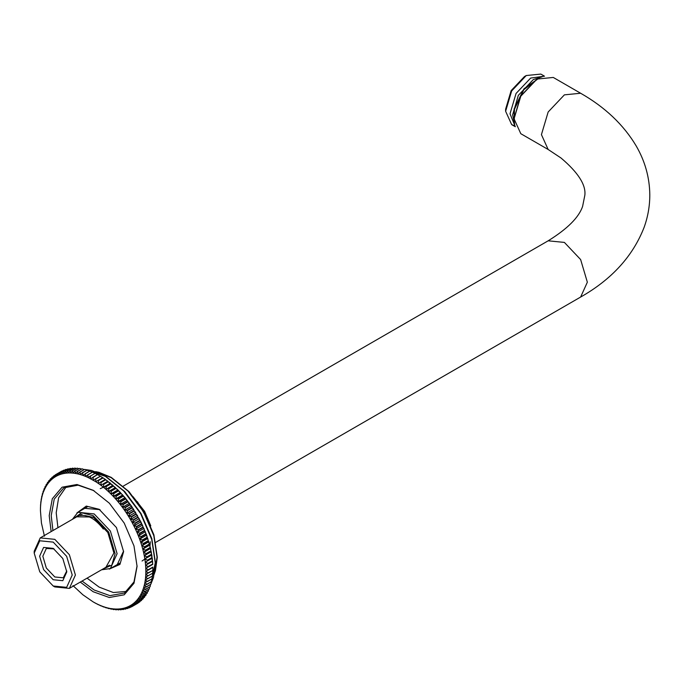 <?xml version="1.0" encoding="UTF-8"?>
<svg xmlns="http://www.w3.org/2000/svg" width="684" height="684" viewBox="0 0 684 684"><rect width="100%" height="100%" fill="white"/><g stroke="black" fill="none" stroke-linecap="round" stroke-linejoin="round"><path stroke-width="1.03" d="M100.394 476.269L102.72 477.663L95.734 481.698L95.803 478.92L100.394 476.269L93.144 480.134L93.161 477.389L90.562 478.714L90.519 476.004L95.11 473.354L97.547 474.679M152.788 564.377L150.583 548.423L146.624 535.119L140.887 521.875L131.533 506.203L124.984 497.636L117.896 489.906L105.302 479.373L102.72 477.663L95.734 481.698L98.316 483.408L98.445 480.604L103.036 477.954L105.302 479.373L98.316 483.408L100.881 485.255L101.078 482.434L105.669 479.783L107.867 481.22L100.881 485.255L103.429 487.239L103.694 484.4L108.286 481.75L110.415 483.203L103.429 487.239L105.952 489.351L106.294 486.504L110.885 483.853L112.945 485.315L105.952 489.351L108.448 491.591L108.859 488.735L113.45 486.085L115.434 487.555L108.448 491.591L110.902 493.942L111.389 491.086L115.981 488.436L117.896 489.906L110.902 493.942L113.322 496.413L113.877 493.566L118.469 490.915L120.307 492.377L113.322 496.413L115.682 498.987L116.314 496.148L120.914 493.497L122.675 494.951L115.682 498.987L117.999 501.663L118.708 498.841L123.3 496.191L124.984 497.636L117.999 501.663L120.247 504.441L121.034 501.637L125.634 498.987L127.233 500.406L120.247 504.441L122.436 507.297L123.308 504.518L127.899 501.868L129.421 503.262L122.436 507.297L124.548 510.238L125.497 507.494L130.097 504.843L131.533 506.203L124.548 510.238L126.591 513.256L127.626 510.546L132.217 507.896L133.577 509.221L126.591 513.256L128.549 516.343L129.661 513.667L134.252 511.016L135.535 512.307L128.549 516.343L130.422 519.481L131.619 516.856L136.21 514.206L137.407 515.445L130.422 519.481L132.209 522.679L133.483 520.096L138.083 517.446L139.194 518.643L132.209 522.679L133.893 525.91L135.261 523.388L139.852 520.738L140.887 521.875L133.893 525.91L135.483 529.185L136.928 526.723L141.52 524.072L142.477 525.15L135.483 529.185L136.98 532.494L138.501 530.091L143.093 527.441L143.965 528.458L136.98 532.494L138.365 535.811L139.963 533.477L144.563 530.827L145.35 531.776L138.365 535.811L139.639 539.154L141.323 536.889L145.914 534.238L146.624 535.119L139.639 539.154L140.801 542.489L142.563 540.3L147.154 537.65L147.787 538.453L140.801 542.489L141.845 545.823L143.691 543.72L148.283 541.07L148.838 541.796L141.845 545.823L142.776 549.149L144.692 547.123L149.283 544.473L149.77 545.114L142.776 549.149L143.589 552.458L145.581 550.517L150.172 547.867L150.583 548.423L143.589 552.458L144.281 555.733L146.342 553.878L150.933 551.227L151.267 551.697L144.281 555.733L144.846 558.982L146.975 557.212L151.574 554.562L151.839 554.946L144.846 558.982L145.29 562.18L152.275 558.144L145.29 562.18L145.607 565.326L152.6 561.29L145.607 565.326L145.795 568.413L152.788 564.377L145.795 568.413L145.863 571.439L152.848 567.404L145.863 571.439L145.795 574.389L152.831 570.465L148.248 572.799L145.863 571.439M105.302 479.373L98.316 483.408M107.867 481.22L100.881 485.255M110.415 483.203L110.611 483.622L106.02 486.281L103.429 487.239M112.945 485.315L113.185 485.845L108.594 488.496L105.952 489.351M115.434 487.555L115.716 488.188L111.124 490.838L108.448 491.591M117.896 489.906L118.212 490.65L113.621 493.301L110.902 493.942M120.307 492.377L120.658 493.224L116.066 495.874L113.322 496.413M122.675 494.951L123.052 495.909L118.46 498.559L115.682 498.987M124.984 497.636L125.394 498.687L120.794 501.338L117.999 501.663M127.233 500.406L127.66 501.569L123.069 504.219L120.247 504.441M129.421 503.262L129.866 504.527L125.275 507.177L122.436 507.297M131.533 506.203L131.995 507.571L127.404 510.221L124.548 510.238M133.577 509.221L134.047 510.683L129.456 513.342L126.591 513.256M135.535 512.307L136.013 513.872L131.422 516.523L128.549 516.343M137.407 515.445L137.886 517.104L133.294 519.755L130.422 519.481M139.194 518.643L139.673 520.396L135.081 523.046L132.209 522.679M140.887 521.875L141.357 523.722L136.757 526.372L133.893 525.91M142.477 525.15L142.939 527.082L138.339 529.741L135.483 529.185M143.965 528.458L144.41 530.476L139.818 533.127L136.98 532.494M145.35 531.776L145.778 533.879L141.186 536.53L138.365 535.811M146.624 535.119L147.034 537.291L142.434 539.95L139.639 539.154M147.787 538.453L148.172 540.711L143.58 543.361L140.801 542.489M148.838 541.796L149.189 544.122L144.598 546.773L141.845 545.823M149.77 545.114L150.087 547.508L145.495 550.167L142.776 549.149M150.583 548.423L150.856 550.876L146.265 553.536L143.589 552.458M151.267 551.697L151.506 554.22L146.915 556.87L144.281 555.733M151.839 554.946L152.036 557.511L147.436 560.17L144.846 558.982M152.275 558.144L152.429 560.76L147.838 563.419L145.29 562.18M152.6 561.29L152.694 563.958L148.103 566.609L145.607 565.326M152.831 567.087L148.24 569.738L145.795 568.413M152.848 567.404L152.84 570.148M152.788 570.353L152.712 573.132L148.12 575.783L145.795 574.389L145.607 577.262L152.712 573.132M152.6 573.226L152.464 576.022L147.872 578.673L145.607 577.262L145.29 580.041L152.464 576.022M152.275 576.005L152.079 578.826L147.487 581.477L145.29 580.041L144.846 582.725L152.079 578.826M151.839 578.698L151.574 581.528L146.975 584.187L144.846 582.725L144.281 585.316L146.915 584.461L151.574 581.528M151.267 581.28L150.933 584.127L146.342 586.786L144.281 585.316L143.589 587.795L146.265 587.043L150.933 584.127M150.454 584.675L150.172 586.615L145.581 589.266L143.589 587.795L142.776 590.164L145.495 589.523L150.172 586.615M149.599 587.154L149.283 588.984L144.692 591.634L142.776 590.164L141.845 592.412L144.598 591.874L149.283 588.984M148.608 589.557L148.283 591.232L143.691 593.883L141.845 592.412L140.801 594.541L143.58 594.105L148.283 591.232M147.496 591.848L147.154 593.344L142.563 595.995L140.801 594.541L139.639 596.542L142.434 596.209L147.154 593.344M146.248 594.011L145.914 595.328L141.323 597.978L139.639 596.542L138.365 598.406L141.186 598.175L145.914 595.328M144.88 596.046L144.563 597.175L139.963 599.825L138.365 598.406L136.98 600.125L139.818 600.005L144.563 597.175M143.383 597.944L143.093 598.868L138.501 601.518L136.98 600.125L135.483 601.706L138.339 601.689L143.093 598.868M141.776 599.714L141.52 600.424L136.928 603.074L135.483 601.706L133.893 603.143L136.757 603.228L141.52 600.424M140.04 601.339L135.261 604.476L133.893 603.143L132.209 604.434L135.081 604.613L139.852 601.826M138.185 602.818L133.483 605.725L132.209 604.434L130.422 605.562L133.294 605.844L138.083 603.066M131.619 606.811L130.422 605.562L128.549 606.546L131.422 606.913L136.21 604.16M129.661 607.743L128.549 606.546L126.591 607.366L129.456 607.828L131.148 606.879M127.626 608.504L126.591 607.366L124.548 608.025L127.404 608.572L128.934 607.743M125.497 609.102L124.548 608.025L122.436 608.521L125.275 609.162L126.66 608.435M123.308 609.538L122.436 608.521L120.247 608.863L123.069 609.581L124.326 608.948M121.034 609.812L120.247 608.863L117.999 609.034L120.794 609.829L121.94 609.29M118.708 609.914L117.999 609.034L115.682 609.042L118.46 609.914L119.486 609.461M116.314 609.846L115.682 609.042L113.322 608.888L116.066 609.829L116.998 609.453M113.877 609.615L113.322 608.888L110.902 608.572L113.621 609.581L114.45 609.282M111.389 609.213L108.448 608.085L111.877 608.931M108.859 608.649L105.952 607.443L109.26 608.418M106.294 607.914L103.429 606.64L106.61 607.734M103.694 607.024L100.881 605.682L103.942 606.879M101.078 605.964L98.316 604.562L101.258 605.87M98.445 604.759L95.734 603.297L98.556 604.69M95.803 603.391L93.144 601.877L95.854 603.356M40.45 507.511L40.433 510.572L40.493 507.485M40.587 504.536L40.493 507.622L40.698 504.476M40.852 501.654L40.681 504.749L41.031 501.552M41.245 498.858L40.997 501.962L41.493 498.713M41.767 496.165L41.442 499.277L42.092 495.977M42.417 493.574L42.006 496.687L42.818 493.344M43.195 491.103L42.699 494.207L43.682 490.821M44.092 488.744L43.511 491.839L44.443 489.59L44.092 488.744L44.674 488.41M45.11 486.512L44.443 489.59L45.495 487.461L45.11 486.512L45.785 486.127M46.247 484.409L45.495 487.461L46.657 485.469L46.247 484.409L47.034 483.956M47.504 482.442L46.657 485.469L47.931 483.605L47.504 482.442L48.402 481.929M48.872 480.613L47.931 483.605L49.316 481.878L48.872 480.613L49.889 480.023M50.342 478.928L49.316 481.878L50.804 480.296L50.342 478.928L51.505 478.261M51.924 477.398L50.804 480.296L52.394 478.86L51.924 477.398L53.241 476.637M53.608 476.013L52.394 478.86L54.087 477.577L53.608 476.013L55.096 475.149M55.395 474.781L54.087 477.577L55.874 476.44L55.395 474.781L57.071 473.815L55.874 476.44L57.747 475.466L57.268 473.713L62.133 471.088M61.859 471.054L57.268 473.713M63.826 470.147L59.021 472.883L57.747 475.466L59.705 474.645L59.234 472.798L64.339 470.224M65.878 469.395L61.064 472.122L59.705 474.645L61.74 473.978L61.286 472.046L65.878 469.395L66.613 469.54M68.007 468.814L63.185 471.515L61.74 473.978L63.86 473.482L63.415 471.464L68.007 468.814L68.947 469.019M70.213 468.395L65.382 471.079L63.86 473.482L66.04 473.148L65.613 471.045L70.213 468.395L71.341 468.677M72.487 468.138L67.648 470.814L66.04 473.148L68.297 472.969L67.887 470.797L72.487 468.138L73.786 468.514M74.821 468.061L69.982 470.712L68.297 472.969L70.606 472.96L70.23 470.712L74.821 468.061L76.283 468.514M77.215 468.138L72.367 470.78L70.606 472.96L72.974 473.123L72.624 470.789L77.215 468.138L78.822 468.694M79.66 468.395L74.812 471.011L72.974 473.123L75.385 473.439L75.069 471.045L79.66 468.395L81.405 469.036M82.157 468.814L77.301 471.413L75.385 473.439L77.839 473.918L77.566 471.464L82.157 468.814L84.021 469.557M84.688 469.395L79.831 471.977L77.839 473.918L80.336 474.559L80.096 472.046L84.688 469.395L87.33 470.524M87.261 470.139L82.396 472.704L80.336 474.559L82.858 475.363L82.67 472.789L87.261 470.139L89.852 471.327M89.852 471.054L82.858 475.363L85.415 476.329L85.261 473.704L89.852 471.054L92.4 472.293M92.477 472.122L85.415 476.329L87.98 477.441L87.885 474.773L92.477 472.122L94.965 473.405M95.11 473.354L87.98 477.441L95.734 481.698M93.161 477.389L97.479 474.585L92.879 477.235M97.752 474.739L102.72 477.663M44.443 536.179L41.442 523.029L40.433 510.572M93.144 601.877L82.858 594.764L72.974 585.598M80.285 582.084L93.144 591.728L109.312 597.5L124.206 594.806L133.987 583.255L137.074 566.369L133.987 545.918L124.206 523.072L109.32 503.176L93.144 490.274L76.976 484.503L62.082 487.205L52.3 498.747L49.214 515.642L51.138 531.605M52.942 530.562L51.215 515.642L54.224 499.132L63.783 487.846L78.087 485.178L93.648 490.573M137.074 565.788L133.961 581.956L124.497 593.011L109.944 595.644L94.144 590.001L82.08 581.041M66.382 486.581L58.627 497.738L56.208 512.761L57.935 527.68M87.073 578.16L99.137 587.12L113.356 592.532L126.891 591.386M80.49 510.811L83.542 508.229L99.642 509.597M123.59 551.082L116.725 565.702L112.971 567.062M109.286 569.105L119.948 564.394L123.599 551.663L116.434 527.561L99.137 509.298L86.287 506.092L76.882 512.974M548.158 149.488L520.798 133.696L514.069 118.828L520.798 96.196L537.034 79.062L553.27 77.446L580.63 93.246L564.394 94.854L548.158 111.996L541.429 134.628L548.158 149.488L561.025 158.013C578.091 172.471 586.034 184.851 584.854 195.154L582.614 206.371C578.903 217.392 567.421 228.866 548.158 240.811L123.291 486.102M536.735 79.233L520.618 96.102L514.077 118.486M101.548 569.798L110.38 568.549L117.109 553.681L110.38 531.049L94.144 513.915L77.908 512.299L72.41 519.327M73.197 518.865L81.653 512.752L93.144 515.642L108.679 532.032L115.109 553.681L111.86 565.087L102.344 569.344M105.9 567.293L113.912 552.997L107.833 532.528L93.144 517.027L76.753 516.813M85.201 515.548L94.067 517.574M526.252 75.531L524.457 76.565L511.136 90.621L505.621 109.183L505.621 111.261L511.666 90.929L526.252 75.531L540.839 74.086L544.481 76.189M514.026 125.591L511.666 124.608L505.621 111.261M544.421 76.206L530.647 78.07L516.061 93.46L510.016 113.792L515.291 126.651M514.163 121.179L514.471 109.243L523.782 89.758L539.112 77.967M514.428 123.291L514.077 109.013L524.012 88.74L539.941 77.377L541.078 77.138M104.943 528.082L103.335 529.014C95.546 519.002 87.749 514.496 79.96 515.522L82.02 514.334M53.207 586.008L54.805 586.932L69.375 588.377L75.411 575.039L69.375 554.724L54.805 539.343L40.236 537.898L34.2 551.244L34.2 553.082L39.766 540.779L53.207 542.113L66.647 556.297L72.222 575.039L66.647 587.342L53.207 586.008L39.766 571.824L34.2 553.082M66.784 571.901L62.808 558.52L53.207 548.38L43.605 547.431L39.629 556.22L43.605 569.601L53.207 579.741L62.808 580.69L66.784 571.901M66.767 570.935L63.279 577.809L54.805 576.971L46.332 568.028L42.827 556.22L46.332 548.465L54.036 548.884M145.495 591.361L144.991 592.122M137.424 501.748L149.283 522.277M85.175 469.6L105.327 476.329L123.701 490.984L140.622 513.59L151.745 539.548L155.242 562.795L150.993 583.614M96.341 471.883L111.116 477.594L128.019 491.078L143.589 511.88L153.823 535.76L157.046 557.144L154.601 572.799M141.75 508.126L145.923 515.351M100.266 488.641L103.438 487.196M103.583 487.153L106.276 486.598M144.854 559.025L142.05 561.017M90.527 476.68L88.86 476.936M580.63 93.246C605.041 107.174 623.56 124.736 636.188 145.931C645.055 161.227 649.595 177.507 649.8 194.769C649.817 205.901 647.928 216.76 644.123 227.327C632.905 256.149 611.744 279.388 580.63 297.053L587.351 282.193L580.63 259.561L564.394 242.418L548.158 240.811M132.961 496.593L144.589 511.333L150.779 525.842M84.927 469.498L91.545 470.464L105.439 476.107L124.676 491.522L140.964 513.453L151.805 538.573L155.49 562.975L153.49 577.493L150.967 583.88M95.64 471.644L98.898 472.293L111.253 477.389L128.951 491.574L143.922 511.743L153.9 534.837L157.286 557.28L155.448 570.644L154.097 574.423M140.117 505.604L147.291 518.036M94.144 490.856L93.144 490.274M100.138 509.879L99.137 509.298M149.993 545.969L150.377 541.771M514.069 118.828L514.069 118.144M537.034 79.062L536.436 79.404M87.304 506.878L77.908 512.299M580.63 297.053L155.764 542.352M119.777 563.129L110.38 568.549M511.666 124.608L515.317 126.72M514.642 124.368L512.649 114.801L518.327 95.367L533.315 79.566L542.113 76.788M109.534 565.189L69.375 588.377M80.396 514.719L40.236 537.898"/></g></svg>
